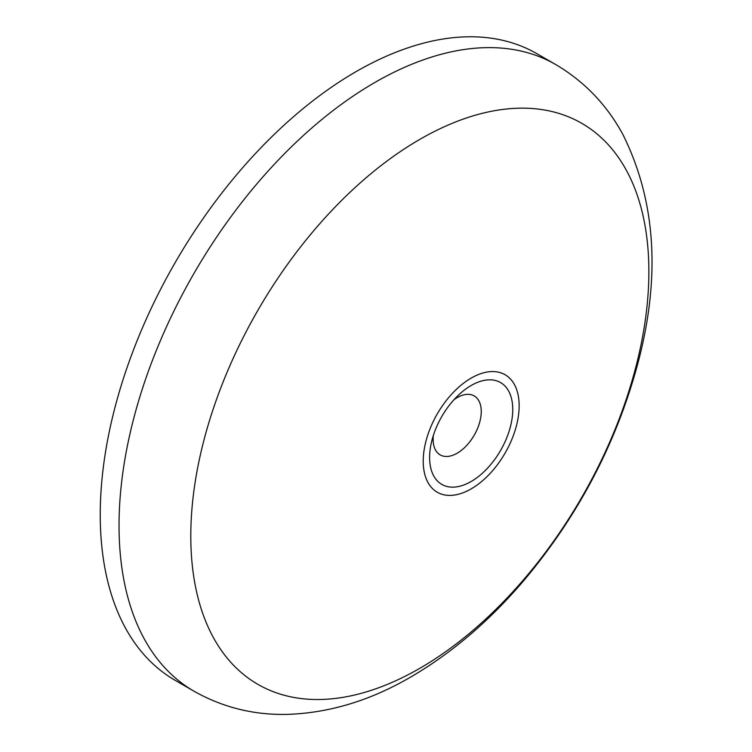 <?xml version="1.0" encoding="UTF-8"?>
<svg xmlns="http://www.w3.org/2000/svg" width="752" height="752" viewBox="0 0 752 752"><rect width="100%" height="100%" fill="white"/><g stroke="black" fill="none" stroke-linecap="round" stroke-linejoin="round"><path stroke-width="1.13" d="M471.184 488.875A67.83 39.16 -60 0 1 429.646 429.777A67.83 39.16 -60 0 1 512.723 381.809A67.83 39.16 -60 0 1 471.184 488.875M471.184 481.487A58.788 33.943 -60 0 1 431.451 442.298A58.788 33.943 -60 0 1 458.946 394.678A58.788 33.943 -60 0 1 512.291 402.611A58.788 33.943 -60 0 1 471.184 481.487M193.96 691.182L175.178 680.334A361.778 208.877 -60 0 1 175.169 262.589A361.778 208.877 -60 0 1 536.947 53.721L555.737 64.559A361.778 208.877 -60 0 0 193.96 273.437A361.778 208.877 -60 0 0 193.96 691.182C222.601 707.359 253.612 715.096 286.991 714.4C329.282 713.028 370.623 700.507 411.024 676.847C452.159 652.821 489.975 620.466 524.473 579.792C577.856 516.069 615.352 445.052 636.953 366.75C660.989 278.851 656.27 201.367 622.797 134.317C606.685 104.697 584.332 81.442 555.737 64.559M454.02 399.679A34.037 19.655 -60 0 1 476.195 397.385A34.037 19.655 -60 0 1 478.798 425.143A34.037 19.655 -60 0 1 457.178 453.202A34.037 19.655 -60 0 1 442.42 455.881A34.037 19.655 -60 0 1 433.321 435.53M419.823 668.312A323.915 187.013 -60 0 1 221.473 386.124A323.915 187.013 -60 0 1 618.182 157.083A323.915 187.013 -60 0 1 419.823 668.312"/></g></svg>
